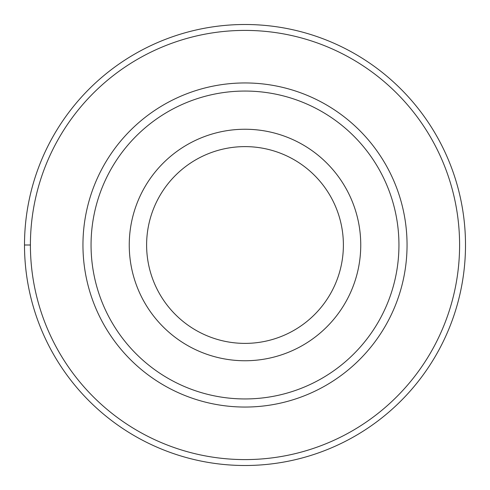 <?xml version="1.0" encoding="UTF-8"?>
<svg xmlns="http://www.w3.org/2000/svg" width="490" height="490" viewBox="0 0 490 490"><rect width="100%" height="100%" fill="white"/><g stroke="black" fill="none" stroke-linecap="round" stroke-linejoin="round"><path stroke-width="0.73" d="M245 24.5A220.5 220.5 0 0 1 465.5 245A220.5 220.5 0 0 1 245 465.5A220.5 220.5 0 0 1 24.5 245A220.5 220.5 0 0 1 245 24.5M245 30.405A214.596 214.596 0 0 1 459.596 245A214.596 214.596 0 0 1 245 459.596A214.596 214.596 0 0 1 30.405 245A214.596 214.596 0 0 1 245 30.405M245 82.951A162.049 162.049 0 0 0 82.951 245A162.049 162.049 0 0 0 245 407.049A162.049 162.049 0 0 0 407.049 245A162.049 162.049 0 0 0 245 82.951M245 91.054A153.946 153.946 0 0 1 398.946 245A153.946 153.946 0 0 1 245 398.946A153.946 153.946 0 0 1 91.054 245A153.946 153.946 0 0 1 245 91.054M245 129.25A115.75 115.75 0 0 1 360.75 245A115.75 115.75 0 0 1 245 360.75A115.75 115.75 0 0 1 129.25 245A115.75 115.75 0 0 1 245 129.25M245 343.386A98.386 98.386 0 0 1 146.614 245A98.386 98.386 0 0 1 245 146.614A98.386 98.386 0 0 1 343.386 245A98.386 98.386 0 0 1 245 343.386M24.5 245L30.405 245"/></g></svg>
